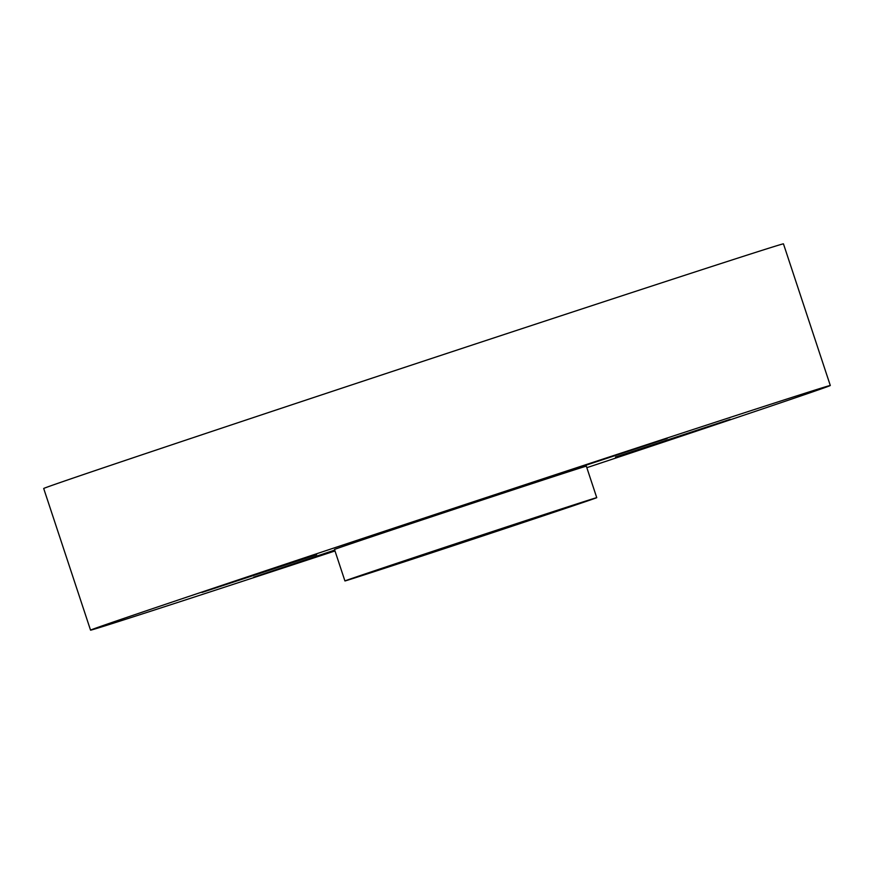 <?xml version="1.0" encoding="UTF-8"?>
<svg xmlns="http://www.w3.org/2000/svg" width="874" height="874" viewBox="0 0 874 874"><rect width="100%" height="100%" fill="white"/><g stroke="black" fill="none" stroke-linecap="round" stroke-linejoin="round"><path stroke-width="1.31" d="M552.532 476.21L667.168 438.464L552.532 476.21M615.482 457.058L730.129 419.323L615.482 457.058M334.72 550.096L253.678 577.19L334.884 550.62M201.992 592.441L316.639 554.695L201.992 592.441M596.745 497.667L586.334 466.181A132.619 0.568 161.7 0 0 498.016 494.826A132.619 0.568 161.7 0 0 357.051 541.672A132.619 0.568 161.7 0 0 334.513 549.473L344.924 580.948A132.619 0.568 161.7 0 0 433.242 552.313A132.619 0.568 161.7 0 0 574.207 505.467A132.619 0.568 161.7 0 0 596.745 497.667A132.619 0.568 161.7 0 0 508.428 526.301A132.619 0.568 161.7 0 0 367.462 573.147A132.619 0.568 161.7 0 0 344.924 580.948M586.836 467.677A389.575 1.672 161.7 0 0 764.073 408.409A389.575 1.672 161.7 0 0 830.3 385.5L783.454 243.846A389.575 1.672 161.7 0 0 523.996 327.979A389.575 1.672 161.7 0 0 109.927 465.591A389.575 1.672 161.7 0 0 43.7 488.5L90.546 630.154A389.575 1.672 161.7 0 0 335.004 550.959M830.3 385.5A389.575 1.672 161.7 0 0 570.842 469.633A389.575 1.672 161.7 0 0 156.774 607.244A389.575 1.672 161.7 0 0 90.546 630.154"/></g></svg>
